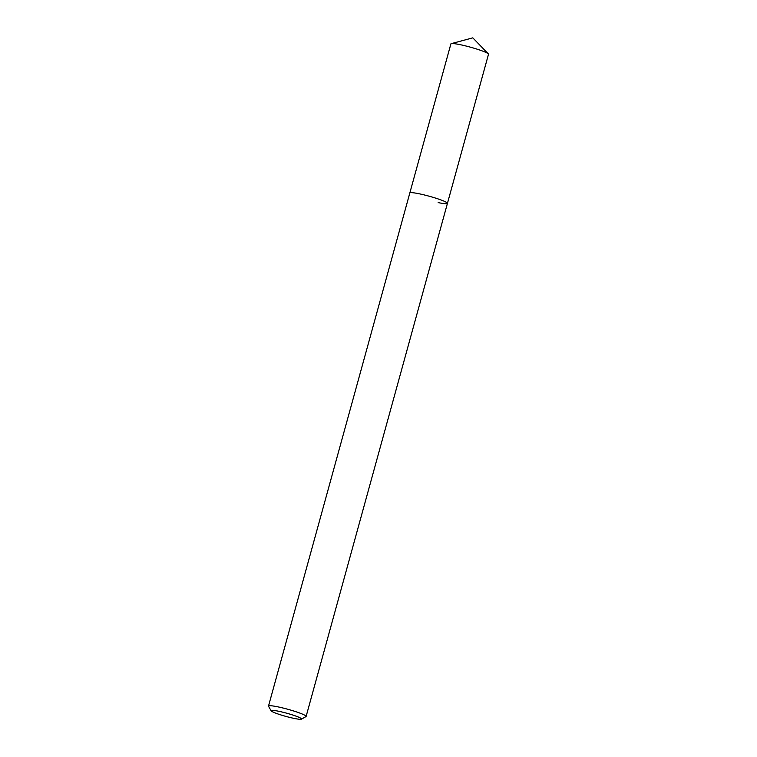 <?xml version="1.0" encoding="UTF-8"?>
<svg xmlns="http://www.w3.org/2000/svg" width="757" height="757" viewBox="0 0 757 757"><rect width="100%" height="100%" fill="white"/><g stroke="black" fill="none" stroke-linecap="round" stroke-linejoin="round"><path stroke-width="1.14" d="M278.604 711.239A15.793 1.646 15.4 0 1 294.757 715.687A15.793 1.646 15.4 0 1 301.418 719.15A15.793 1.646 15.4 0 1 294.047 718.393A15.793 1.646 15.4 0 1 271.138 710.804A15.793 1.646 15.4 0 1 278.604 711.239M271.138 710.804L268.546 706.3A19.512 2.044 15.4 0 1 268.498 706.073A19.512 2.044 15.4 0 1 277.772 706.83A19.512 2.044 15.4 0 1 296.886 712.034A19.512 2.044 15.4 0 1 306.112 716.434A19.512 2.044 15.4 0 1 305.951 716.605L301.418 719.15M268.498 706.073L409.821 193.007A19.512 2.044 15.4 0 1 419.094 193.764A19.512 2.044 15.4 0 1 438.208 198.968A19.512 2.044 15.4 0 1 447.434 203.368A19.512 2.044 15.4 0 1 438.161 202.602M419.094 193.764A19.512 2.044 15.4 0 1 438.208 198.968A19.512 2.044 15.4 0 1 447.434 203.368L488.502 54.267A19.512 2.044 15.4 0 0 488.312 53.851A19.512 2.044 15.4 0 0 460.161 44.672A19.512 2.044 15.4 0 0 451.267 43.641A19.512 2.044 15.4 0 0 450.888 43.906L409.821 193.007A19.512 2.044 15.4 0 1 419.094 193.764M306.112 716.434L447.434 203.368M451.267 43.641L472.794 37.85L488.312 53.851"/></g></svg>
